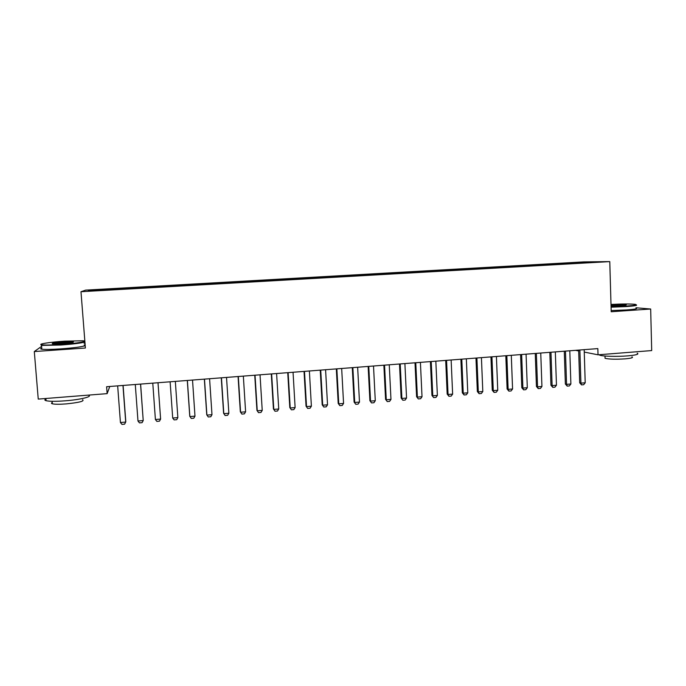 <?xml version="1.0" encoding="UTF-8"?>
<svg xmlns="http://www.w3.org/2000/svg" width="686" height="686" viewBox="0 0 686 686"><rect width="100%" height="100%" fill="white"/><g stroke="black" fill="none" stroke-linecap="round" stroke-linejoin="round"><path stroke-width="1.03" d="M85.004 343.18L84.078 343.249M583.812 261.889L85.639 290.127L80.982 291.721L609.777 261.606L583.812 261.889M586.264 262.584L586.479 262.078L568.754 262.97L119.81 288.429L109.511 289.02L109.571 289.826M586.479 262.078L597.18 261.966L581.376 262.978M90.672 290.761L90.106 290.238L88.34 290.898L107.702 289.929L581.428 262.858M90.106 290.238L109.511 289.02M584.249 352.072L598.029 354.816L597.84 348.599L106.613 386.724L107.145 393.635L109.777 386.475M119.604 288.566L119.621 289.123M126.49 288.18L126.516 288.857M136.78 287.597L136.806 288.146M143.614 287.202L143.648 287.88M153.827 286.628L153.861 287.168M160.61 286.242L160.653 286.782M170.754 285.668L170.805 286.336M177.485 285.282L177.537 285.822M187.552 284.716L187.621 285.385M194.241 284.33L194.292 284.87M204.231 283.764L204.308 284.433M210.868 283.387L210.936 283.927M220.789 282.829L220.875 283.49M227.375 282.452L227.452 282.984M237.227 281.895L237.322 282.555M243.77 281.526L243.847 282.057M253.546 280.968L253.657 281.629M260.045 280.6L260.131 281.131M269.752 280.051L269.864 280.703M276.201 279.682L276.295 280.214M285.839 279.133L285.968 279.785M292.245 278.773L292.347 279.296M301.814 278.224L301.951 278.876M308.168 277.864L308.28 278.387M317.669 277.324L317.815 277.976M323.989 276.973L324.109 277.496M333.422 276.432L333.576 277.075M339.69 276.081L339.819 276.595M349.063 275.549L349.217 276.192M355.279 275.197L355.417 275.712M364.583 274.666L364.755 275.309M370.766 274.314L370.912 274.829M380.01 273.791L380.181 274.426M386.141 273.44L386.295 273.954M395.316 272.925L395.505 273.56M401.413 272.574L401.542 273.208M410.52 272.059L410.717 272.694M416.574 271.716L416.779 272.342M425.62 271.202L425.826 271.827M431.631 270.859L431.846 271.485M440.618 270.353L440.832 270.979M446.586 270.01L446.809 270.636M455.513 269.504L455.727 270.121M461.438 269.169L461.669 269.795M470.304 268.663L470.519 269.246M476.195 268.329L476.427 268.955M484.993 267.832L485.208 268.38M490.842 267.506L491.082 268.115M499.588 267.008L499.794 267.523M505.393 266.674L505.642 267.291M514.08 266.185L514.277 266.683M519.842 265.859L520.099 266.468M528.469 265.371L528.683 265.859M534.197 265.045L534.463 265.654M542.763 264.556L542.986 265.045M548.457 264.23L548.731 264.839M556.972 263.75L557.186 264.239M562.623 263.433L562.897 264.033M571.078 262.952L571.301 263.433M41.614 346.361L34.3 351.549L38.245 399.089L107.145 393.635M609.777 261.606L611.209 311.744L650.671 309.017L635.982 307.765M650.671 309.017L651.7 350.572L598.029 354.816M34.3 351.549L85.39 348.025L80.982 291.721M575.494 350.332L578.684 350.966M109.237 289.158L109.254 289.844M568.754 262.97L568.78 263.578M554.725 263.767L554.742 264.376M540.594 264.564L540.619 265.182M526.368 265.371L526.394 265.988M512.048 266.185L512.073 266.803M497.633 267L497.659 267.626M483.115 267.823L483.141 268.449M468.504 268.655L468.529 269.281M453.789 269.487L453.823 270.113M438.98 270.327L439.006 270.979M424.059 271.176L424.094 271.862M409.045 272.025L409.079 272.762M393.918 272.882L393.961 273.645M378.698 273.748L378.732 274.511M363.357 274.623L363.4 275.386M347.922 275.498L347.956 276.261M332.367 276.381L332.41 277.144M316.709 277.264L316.752 278.036M300.94 278.156L300.983 278.936M285.059 279.056L285.102 279.837M269.066 279.965L269.109 280.745M252.954 280.883L253.005 281.663M236.73 281.8L236.781 282.589M220.386 282.726L220.438 283.515M203.931 283.661L203.982 284.45M187.347 284.604L187.398 285.393M170.651 285.548L170.703 286.345M143.674 287.082L143.734 287.88M126.653 288.043L126.713 288.849M584.18 349.663L585.209 382.771L583.683 384.7L581.539 384.889L580.922 383.131L579.687 382.797L578.658 350.092M585.209 382.771L580.922 383.131L579.876 349.997M581.539 384.889L579.687 382.797M569.8 350.778L570.881 383.989L569.363 385.935L567.211 386.115L566.559 384.366L565.367 384.023L564.286 351.206M570.881 383.989L566.559 384.366L565.47 351.112M567.211 386.115L565.367 384.023M555.326 351.901L556.457 385.223L554.948 387.17L552.779 387.358L552.11 385.601L550.952 385.249L549.82 352.33M556.457 385.223L552.11 385.601L550.961 352.235M552.779 387.358L550.952 385.249M611.063 306.693L626.044 306.093C634.739 305.442 637.791 304.858 635.21 304.344C630.323 303.847 622.253 303.881 610.994 304.438M636.085 304.841C637.963 305.373 634.696 305.956 626.284 306.573L611.08 307.191M611.02 305.09L626.292 304.867L621.482 305.716L611.046 306.016M625.606 305.304L611.029 305.579M637.174 353.153C639.395 354.19 636.214 355.091 627.621 355.88C617.211 356.746 602.814 356.368 599.796 355.194L598.998 354.739M631.969 356.857C633.572 357.629 631.274 358.298 625.083 358.864C615.771 359.438 609.099 359.258 605.069 358.324L605.043 357.406M635.991 308.125C638.22 308.691 635.013 309.309 626.378 309.961L611.175 310.561M64.758 341.156C50.258 342.091 36.941 344.149 41.76 344.801C44.942 345.195 51.287 345.084 60.797 344.466C76.489 343.437 89.069 341.302 83.117 340.779L64.758 341.156M84.91 341.894C82.106 342.991 74.062 344.038 60.788 345.032L41.537 345.41L40.946 344.578M63.798 341.962L73.248 341.8C74.345 342.314 70.538 342.923 61.817 343.617L52.582 343.815C50.978 343.3 54.717 342.683 63.798 341.962M73.248 341.8L72.785 342.357L63.789 342.503L52.848 343.84M88.168 395.145C93.57 396.379 80.897 399.629 65.281 400.813C55.935 401.507 49.538 401.473 46.082 400.71C44.504 400.264 44.453 399.689 45.945 398.969M82.612 399.715C84.712 401.156 79.224 402.545 66.156 403.908C59.442 404.406 54.837 404.371 52.359 403.805C51.218 403.471 51.184 403.042 52.247 402.519M85.201 345.633C82.397 346.773 74.362 347.853 61.097 348.865C51.699 349.483 45.285 349.594 41.846 349.208C40.268 348.977 40.242 348.625 41.76 348.162M84.215 344.964L85.167 345.187M84.438 341.345L84.875 341.474M540.748 353.033L541.931 386.467L540.439 388.422L538.253 388.61L537.55 386.844L536.435 386.492L535.252 353.462M541.931 386.467L537.55 386.844L536.358 353.376M538.253 388.61L536.435 386.492M526.076 354.173L527.302 387.719L525.819 389.674L523.624 389.862L522.895 388.096L521.814 387.744L520.588 354.593M527.302 387.719L522.895 388.096L521.652 354.516M523.624 389.862L521.814 387.744M511.293 355.314L512.571 388.979L511.104 390.943L508.892 391.131L508.137 389.356L507.1 388.996L505.814 355.742M512.571 388.979L508.137 389.356L506.843 355.665M508.892 391.131L507.1 388.996M496.415 356.471L497.744 390.248L496.287 392.212L494.057 392.409L493.277 390.626L492.274 390.265L490.944 356.9M497.744 390.248L493.277 390.626L491.931 356.823M494.057 392.409L492.274 390.265M481.426 357.638L482.807 391.526L481.366 393.498L479.12 393.687L478.313 391.912L477.353 391.543L475.964 358.058M482.807 391.526L478.313 391.912L476.907 357.989M479.12 393.687L477.353 391.543M466.334 358.804L467.775 392.812L466.343 394.793L464.079 394.982L463.239 393.198L462.321 392.821L460.889 359.232M467.775 392.812L463.239 393.198L461.789 359.155M464.079 394.982L462.321 392.821M451.139 359.987L452.631 394.107L451.208 396.088L448.927 396.285L448.061 394.493L447.186 394.116L445.703 360.407M452.631 394.107L448.061 394.493L446.552 360.339M448.927 396.285L447.186 394.116M435.833 361.17L437.376 395.41L435.97 397.4L433.672 397.597L431.948 395.419L430.405 361.591M437.376 395.41L432.78 395.805L431.22 361.531M433.672 397.597L431.948 395.419M420.415 362.371L422.019 396.722L420.629 398.72L418.314 398.918L416.599 396.731L415.004 362.791M422.019 396.722L417.388 397.117L415.767 362.731M418.314 398.918L416.599 396.731M404.894 363.571L406.549 398.043L405.169 400.049L402.845 400.247L401.147 398.052L399.492 363.992M406.549 398.043L401.885 398.446L400.212 363.94M402.845 400.247L401.147 398.052M389.254 364.789L390.969 399.381L389.605 401.387L387.264 401.584L385.575 399.381L383.868 365.209M390.969 399.381L386.278 399.784L384.546 365.158M387.264 401.584L385.575 399.381M373.51 366.007L375.285 400.718L373.93 402.733L371.572 402.931L369.9 400.718L368.133 366.427M375.285 400.718L370.551 401.121L368.768 366.375M371.572 402.931L369.9 400.718M357.646 367.242L359.481 402.073L358.143 404.088L355.768 404.294L354.105 402.065L352.278 367.662M359.481 402.073L354.722 402.476L352.87 367.61M355.768 404.294L354.105 402.065M341.671 368.485L343.566 403.437L342.237 405.452L339.844 405.658L338.207 403.428L336.32 368.897M343.566 403.437L338.764 403.84L336.86 368.854M339.844 405.658L338.207 403.428M325.584 369.728L327.531 404.8L326.227 406.832L323.809 407.038L322.188 404.791L320.242 370.14M327.531 404.8L322.703 405.22L320.731 370.106M323.809 407.038L322.188 404.791M309.377 370.989L311.384 406.181L310.089 408.221L307.662 408.427L306.05 406.172L304.044 371.4M311.384 406.181L306.522 406.601L304.49 371.366M307.662 408.427L306.05 406.172M293.051 372.258L295.117 407.578L293.84 409.619L291.396 409.825L289.801 407.561L287.734 372.67M295.117 407.578L290.221 407.999L288.129 372.635M291.396 409.825L289.801 407.561M276.604 373.527L278.739 408.976L277.47 411.025L275.009 411.231L273.431 408.959L271.296 373.939M278.739 408.976L273.8 409.396L271.639 373.913M275.009 411.231L273.431 408.959M260.028 374.813L262.232 410.391L260.98 412.44L258.502 412.655L256.941 410.365L254.746 375.225M262.232 410.391L257.259 410.811L255.038 375.208M258.502 412.655L256.941 410.365M243.341 376.108L245.605 411.814L244.37 413.864L241.875 414.087L240.323 411.789L238.068 376.52M245.605 411.814L240.597 412.243L238.308 376.503M226.526 377.42L228.858 413.246L227.641 415.304L225.119 415.519L223.593 413.212L221.269 377.823M228.858 413.246L223.808 413.675L221.458 377.806M209.59 378.732L211.983 414.687L210.782 416.754L208.244 416.977L206.735 414.653L204.351 379.135M211.983 414.687L206.898 415.124L204.479 379.126M192.526 380.053L194.987 416.136L193.804 418.211L191.24 418.434L189.748 416.102L187.295 380.464M194.987 416.136L189.859 416.574L187.381 380.456M177.863 417.603L176.696 419.686L174.115 419.909L172.701 418.048L170.119 381.793L172.701 418.048L177.863 417.603L175.333 381.39M158.003 382.737L160.61 419.077L159.452 421.17L156.862 421.393L155.405 419.523L152.781 383.14M155.405 419.523L160.61 419.077L158.02 382.737M140.553 384.091L143.22 420.569L142.088 422.662L139.472 422.885L137.98 421.015L135.288 384.494M137.98 421.015L143.22 420.569L140.621 384.083M122.966 385.455L125.71 422.062L124.595 424.162L121.954 424.394L120.427 422.516L117.666 385.866M120.427 422.516L125.71 422.062L125.795 421.564L123.094 385.446M599.796 355.194L599.778 354.679M605.001 356.017L605.069 358.324M41.76 344.801L41.28 345.375M46.082 400.71L45.902 398.48M52.153 401.293L52.359 403.805M41.846 349.208L41.537 345.41"/></g></svg>
